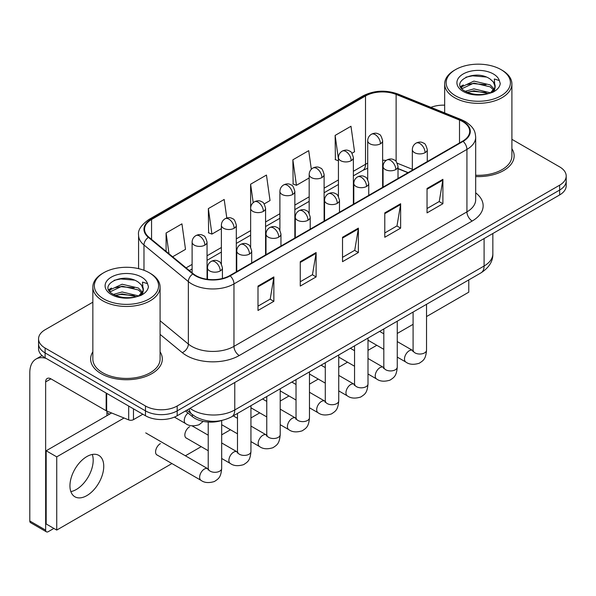<?xml version="1.0" encoding="UTF-8"?>
<svg xmlns="http://www.w3.org/2000/svg" width="596" height="596" viewBox="0 0 596 596"><rect width="100%" height="100%" fill="white"/><g stroke="black" fill="none" stroke-linecap="round" stroke-linejoin="round"><path stroke-width="0.89" d="M407.962 172.721L398.016 168.698M221.399 420.575A22.41 12.941 180 0 1 192.374 416.611L185.505 410.949M92.849 351.826A35.857 20.704 0 0 0 90.614 359.03A35.857 20.704 0 0 0 101.111 373.67A35.857 20.704 0 0 0 140.194 378.155A35.857 20.704 0 0 0 162.328 359.03A35.857 20.704 0 0 0 160.086 351.826A35.857 20.704 0 0 1 162.328 359.03A35.857 20.704 0 0 1 140.194 378.155A35.857 20.704 0 0 1 101.111 373.67A35.857 20.704 0 0 1 90.614 359.03A35.857 20.704 0 0 1 92.849 351.826M462.705 121.599A23.907 13.805 180 0 1 469.7 131.358A23.907 13.805 180 0 1 462.705 141.118L229.743 275.613A23.907 13.805 180 0 1 193.253 273.773L148.873 237.178A23.907 13.805 180 0 1 144.552 229.259A23.907 13.805 180 0 1 151.555 219.499L365.512 95.971A23.907 13.805 180 0 1 396.124 94.429L459.509 120.049A23.907 13.805 180 0 1 462.705 121.599M463.122 121.353A24.503 14.148 0 0 0 459.851 119.766L396.467 94.146A24.503 14.148 0 0 0 365.087 95.733L151.131 219.254A24.503 14.148 0 0 0 148.389 237.372L192.769 273.966A24.503 14.148 0 0 0 230.168 275.859L463.122 141.356A24.503 14.148 0 0 0 463.122 121.353M92.849 302.187L45.117 329.752A22.41 12.941 0 0 0 38.554 338.9L38.554 348.66A22.41 12.941 0 0 0 45.117 357.809L145.484 415.755L145.484 410.875A22.41 12.941 0 0 0 177.183 410.875L559.637 190.064A22.41 12.941 0 0 0 566.2 180.916A22.41 12.941 0 0 1 559.637 190.064L177.183 410.875A22.41 12.941 0 0 1 145.484 410.875L45.117 352.929L145.484 410.875L145.484 405.995A22.41 12.941 0 0 0 177.183 405.995L559.637 185.185A22.41 12.941 0 0 0 566.2 176.036A22.41 12.941 0 0 0 559.637 166.887L511.904 139.33M38.554 343.78A22.41 12.941 0 0 0 45.117 352.929A22.41 12.941 0 0 1 38.554 343.78M258.001 286.073L258.001 310.471L273.855 301.323L273.855 276.924L258.001 286.073M258.001 306.143L270.212 299.095L273.788 277.736A5.975 3.449 -120 0 0 273.855 276.924M270.1 299.162L273.855 301.323M300.265 261.674L300.265 286.073L316.111 276.924L316.111 252.525L300.265 261.674M300.265 281.744L312.468 274.696L316.051 253.337A5.975 3.449 -120 0 0 316.111 252.525M312.364 274.763L316.111 276.924M427.041 188.478L427.041 212.876L442.895 203.728L442.895 179.329L427.041 188.478M427.041 208.548L439.252 201.5L442.828 180.141A5.975 3.449 -120 0 0 442.895 179.329M439.14 201.567L442.895 203.728M384.785 212.876L384.785 237.275L400.631 228.126L400.631 203.728L384.785 212.876M384.785 232.947L396.988 225.899L400.572 204.54A5.975 3.449 -120 0 0 400.631 203.728M396.884 225.966L400.631 228.126M342.521 237.275L342.521 261.674L358.375 252.525L358.375 228.126L342.521 237.275M342.521 257.345L354.732 250.298L358.308 228.939A5.975 3.449 -120 0 0 358.375 228.126M354.62 250.365L358.375 252.525M475.683 176.558A35.857 20.704 0 0 0 514.147 155.906A35.857 20.704 0 0 0 511.904 148.702A35.857 20.704 0 0 1 514.147 155.906A35.857 20.704 0 0 1 475.683 176.558M444.668 105.172A22.41 12.941 0 0 0 430.93 107.347M38.554 338.9A22.41 12.941 0 0 0 45.117 348.049L145.484 405.995M172.646 256.779L185.512 249.351L181.936 223.858L166.09 233.006L166.09 251.37M311.328 169.264L308.713 150.661L292.867 159.81L293.128 184.067M351.968 153.246L354.553 151.756L350.977 126.263L335.131 135.411L335.384 159.668M226.8 218.017L224.193 199.459L208.347 208.607L208.607 232.857M264.17 203.936L270.033 200.554L266.457 175.06L250.611 184.209L250.64 208.593M250.611 184.209L253.203 202.67M292.867 159.81L296.443 185.304L309.168 177.958M296.443 185.304L292.867 183.97M338.431 160.808L335.131 159.572M335.131 135.411L338.431 158.968M208.347 208.607L211.923 234.101L221.377 228.648M211.923 234.101L208.347 232.768M166.09 233.006L169.003 253.769M145.484 415.755A22.41 12.941 0 0 0 177.183 415.755L559.637 194.944A22.41 12.941 0 0 0 566.2 185.796L566.2 176.036M76.288 489.502A23.907 13.805 120 0 0 92.291 454.457A23.907 13.805 120 0 1 76.288 489.502A23.907 13.805 120 0 1 70.849 491.603A23.907 13.805 120 0 0 76.288 489.502M133.467 408.819L133.467 419.644L142.846 414.227M46.235 358.449A29.882 17.254 -120 0 0 35.991 359.075A29.882 17.254 -120 0 0 29.8 372.753L29.8 520.978L45.646 530.127L45.646 381.902A7.472 4.314 60 0 1 47.196 378.482A7.472 4.314 60 0 1 50.928 378.855L106.162 410.741L106.162 393.055M45.646 530.127A3.732 2.153 120 0 0 46.421 531.833L30.575 522.685A3.732 2.153 -60 0 1 29.8 520.978M46.421 531.833A3.732 2.153 120 0 0 48.291 531.647L53.886 528.414M106.922 415.695L106.922 411.091M133.467 419.644A3.732 2.153 180 0 1 128.684 419.882L106.662 410.979A3.732 2.153 180 0 1 106.162 410.741M475.683 175.261A33.614 19.407 0 0 0 511.904 155.906L511.904 83.932A33.614 19.407 0 0 0 502.055 70.209L500.998 69.598A32.124 18.543 0 0 0 455.567 69.598A32.124 18.543 0 0 0 455.567 95.829A32.124 18.543 0 0 0 500.998 95.829A32.124 18.543 0 0 0 500.998 69.598L502.055 70.209M455.567 69.598L454.517 70.209A33.614 19.407 0 0 0 444.668 83.932A33.614 19.407 0 0 0 454.517 97.655A33.614 19.407 0 0 0 491.149 101.864A33.614 19.407 0 0 0 511.904 83.932M494.926 87.53L495.172 86.368A16.889 9.752 0 0 0 493.264 81.868L490.24 79.112C474.677 68.1 448.736 82.472 464.746 91.009C471.287 94.555 479.013 95.457 487.923 93.721L492.668 92.343C497.228 90.003 499.761 87.076 500.26 83.574L499.321 80.549L494.33 78.977L494.918 87.53L490.799 92.507M465.245 91.3L473.917 88.856L490.404 92.79M486.045 92.469L472.583 91.315L467.242 92.283L473.917 90.793L488.526 93.594M461.46 88.171L461.975 86.711L473.917 81.108L490.225 84.923L494.151 89.005M461.93 88.73L473.917 83.045L490.225 86.86L493.503 89.929M493.264 81.868L495.164 86.606M495.172 86.986L494.598 89.817L493.294 92.015M460.492 86.539L463.353 84.937M465.968 77.167L472.583 75.819L486.217 77.026M460.857 87.269L462.056 86.554M467.219 84.543L472.583 83.567L486.045 84.721M103.756 272.715L102.698 273.326A33.614 19.407 0 0 0 92.849 287.048L92.849 359.03A33.614 19.407 0 0 0 102.698 372.753A33.614 19.407 0 0 0 139.337 376.955A33.614 19.407 0 0 0 160.086 359.03L160.086 287.048A33.614 19.407 0 0 0 150.244 273.326L149.186 272.715A32.124 18.543 0 0 0 103.756 272.715A32.124 18.543 0 0 0 103.756 298.946A32.124 18.543 0 0 0 149.186 298.946A32.124 18.543 0 0 0 149.186 272.715L150.244 273.326M92.849 287.048A33.614 19.407 0 0 0 102.698 300.771A33.614 19.407 0 0 0 139.337 304.981A33.614 19.407 0 0 0 160.086 287.048M143.107 290.654L143.36 289.492A16.889 9.752 0 0 0 141.446 284.985L138.428 282.228C122.858 271.217 96.917 285.588 112.935 294.126C119.468 297.672 127.194 298.574 136.104 296.845L140.85 295.46C145.409 293.12 147.942 290.2 148.441 286.691L147.51 283.666L142.519 282.094L143.107 290.647L138.98 295.623M113.434 294.424L122.098 291.973L138.592 295.907M134.227 295.586L120.772 294.431L115.423 295.4L122.098 293.91L136.715 296.711M109.649 291.288L110.156 289.827L122.098 284.225L138.414 288.039L142.332 292.122M110.111 291.846L122.098 286.162L138.414 289.976L141.684 293.046M141.446 284.985L143.345 289.723M143.353 289.961L142.779 292.941L141.483 295.132M108.681 289.663L111.541 288.062M114.149 280.284L120.772 278.943L134.398 280.142M109.038 290.386L110.245 289.671M115.401 287.659L120.772 286.683L134.227 287.838M160.384 443.633A6.72 3.881 120 0 0 160.331 443.662A6.72 3.881 120 0 0 155.936 449.585A6.72 3.881 120 0 0 156.971 454.972A6.72 3.881 120 0 0 157.418 455.173M189.647 426.736A6.72 3.881 120 0 0 189.595 426.766A6.72 3.881 120 0 0 185.207 432.689A6.72 3.881 120 0 0 186.235 438.075A6.72 3.881 120 0 0 186.682 438.276M86.852 495.604A23.907 13.805 120 0 0 102.467 474.535A23.907 13.805 120 0 0 98.802 455.381A23.907 13.805 120 0 0 86.852 456.566A23.907 13.805 120 0 0 71.237 477.627A23.907 13.805 120 0 0 74.895 496.781A23.907 13.805 120 0 0 86.852 495.604M426.535 316.565L468.776 292.174L468.776 279.904M124.043 418.012L56.739 456.864L56.739 530.067L171.939 463.554M185.386 455.791L201.202 446.657M221.675 434.842L230.466 429.761M250.938 417.945L259.737 412.864M280.209 401.048L289 395.975M309.473 384.152L318.264 379.078M338.737 367.255L347.528 362.182M368 350.359L376.791 345.285M397.264 333.462L413.088 324.328M111.616 412.983L46.175 450.77L46.175 523.966L56.739 530.067M56.739 456.864L46.175 450.77M192.374 414.63L192.374 416.611M475.683 192.836A37.354 21.568 180 0 1 472.211 221.019L239.249 355.521A7.472 4.314 60 0 1 233.967 346.373L466.929 211.871A29.882 17.254 0 0 0 475.683 199.675L475.683 137.214A29.882 17.254 180 0 1 466.929 149.41A7.472 4.314 -120 0 0 463.122 141.356M239.249 355.521A37.354 21.568 180 0 1 186.429 355.521A37.354 21.568 180 0 1 182.242 352.638L160.086 334.371M192.769 273.966A7.472 4.999 129.5 0 0 188.358 281.603L188.358 344.063A29.882 17.254 0 0 0 191.711 346.373A29.882 17.254 0 0 0 233.967 346.373L233.967 283.912A29.882 17.254 180 0 1 188.358 281.603L143.979 245.008A29.882 17.254 180 0 1 138.577 235.115L138.577 268.654M475.683 137.214C475.198 132.081 474.721 127.805 465.379 121.591L461.453 119.684A7.472 3.502 112 0 0 459.851 119.766M461.453 119.684L398.068 94.064C385.694 89.683 373.953 90.316 362.83 95.971A7.472 4.314 60 0 1 365.087 95.733M151.131 219.254A7.472 4.314 -120 0 0 148.873 219.499C141.118 225.072 137.691 230.28 138.577 235.115M148.389 237.372A7.472 4.999 129.5 0 0 143.979 245.008L143.979 270.279M398.068 94.064A7.472 3.502 112 0 0 396.467 94.146M230.168 275.859A7.472 4.314 60 0 1 233.967 283.912L466.929 149.41L466.929 211.871A7.472 4.314 60 0 0 472.211 221.019M177.183 405.995L177.183 415.755M559.637 185.185L559.637 194.944M45.117 348.049L45.117 357.809M160.086 320.752L188.358 344.063A7.472 4.999 -50.5 0 1 182.242 352.638M151.555 219.499L151.555 239.383M459.509 120.049L459.509 142.958M396.124 94.429L396.124 161.531M412.335 169.294L397.249 163.2M386.186 160.421A23.907 13.805 0 0 0 382.639 160.249M367.702 163.17A23.907 13.805 0 0 0 365.512 164.287L353.376 171.298M365.512 95.971L365.512 164.287A13.447 7.763 60 0 1 362.726 170.449L353.376 175.842M338.431 179.925L324.112 188.194M309.168 196.822L294.849 205.091M279.904 213.718L265.578 221.988M250.64 230.615L236.314 238.884M221.377 247.504L207.05 255.781M192.106 264.4L186.101 267.872M408.126 172.624L398.798 168.854A13.447 6.295 -68 0 1 398.016 168.385M342.521 238.05L358.308 228.939M384.785 213.651L400.572 204.54M427.041 189.252L442.828 180.141M300.265 262.449L316.051 253.337M258.001 286.847L273.788 277.736M190.027 408.342A29.882 17.254 0 0 0 192.501 409.959A29.882 17.254 0 0 0 234.764 409.959L484.094 266.01A29.882 17.254 0 0 0 492.847 253.807C493.063 261.227 489.115 267.567 481.002 272.849L231.665 416.798A14.945 8.627 60 0 0 234.764 409.959L234.764 382.513M484.094 238.556L484.094 266.01A14.945 8.627 60 0 1 481.002 272.849M189.208 408.811A14.945 9.99 129.5 0 0 191.89 414.235L186.913 410.137M425.09 152.643A7.472 4.314 0 0 0 427.28 149.596C426.095 145.275 424.911 143.159 423.734 143.241C421.566 141.714 419.018 141.677 416.075 143.122A7.472 4.314 60 0 1 419.808 143.494A7.472 4.314 -120 0 1 425.09 152.643A7.472 4.314 0 0 1 414.525 152.643A7.472 4.314 0 0 1 412.335 149.596C412.447 146.765 413.691 144.605 416.075 143.122M397.264 357.101L405.883 362.077A6.72 3.881 -60 0 1 404.848 356.691A6.72 3.881 -60 0 1 409.243 350.761A6.72 3.881 -60 0 1 409.541 350.604A6.72 3.881 -60 0 1 412.603 350.433L397.264 341.575M413.468 351.111L412.872 351.603L413.088 350.157A6.72 3.881 -0 0 0 415.054 352.899A6.72 3.881 -0 0 0 424.255 353.063A6.72 3.881 -0 0 0 426.535 350.157C425.767 359.634 423.033 360.647 419.279 363.24C413.661 364.946 409.191 364.558 405.883 362.077M380.457 143.77A7.472 4.314 0 0 0 382.639 140.723C381.455 136.402 380.278 134.279 379.093 134.361C376.933 132.841 374.377 132.804 371.435 134.249A7.472 4.314 60 0 1 375.167 134.621A7.472 4.314 -120 0 1 380.457 143.77A7.472 4.314 0 0 1 369.885 143.77A7.472 4.314 0 0 1 367.702 140.723C367.814 137.885 369.058 135.732 371.435 134.249M395.826 169.54A7.472 4.314 0 0 0 398.016 166.493C396.832 162.172 395.647 160.056 394.47 160.138C392.302 158.611 389.754 158.573 386.804 160.019A7.472 4.314 60 0 1 390.544 160.391A7.472 4.314 -120 0 1 395.826 169.54A7.472 4.314 0 0 1 385.262 169.54A7.472 4.314 0 0 1 383.072 166.493C383.183 163.662 384.427 161.501 386.804 160.019M368 373.997L376.612 378.974A6.72 3.881 -60 0 1 375.584 373.588A6.72 3.881 -60 0 1 379.98 367.657A6.72 3.881 -60 0 1 380.278 367.501A6.72 3.881 -60 0 1 383.34 367.33L368 358.472M384.204 368.008L383.6 368.499L383.817 367.047A6.72 3.881 -0 0 0 385.791 369.796A6.72 3.881 -0 0 0 394.992 369.96A6.72 3.881 -0 0 0 397.264 367.047C396.504 376.53 393.77 377.544 390.015 380.136C384.39 381.842 379.928 381.455 376.612 378.974M366.562 186.436A7.472 4.314 0 0 0 368.745 183.389C367.561 179.068 366.384 176.945 365.199 177.027C363.038 175.507 360.483 175.47 357.54 176.915A7.472 4.314 60 0 1 361.28 177.288A7.472 4.314 -120 0 1 366.562 186.436A7.472 4.314 0 0 1 355.998 186.436A7.472 4.314 0 0 1 353.808 183.389C353.92 180.558 355.164 178.398 357.54 176.915M338.737 390.894L347.349 395.871A6.72 3.881 -60 0 1 346.321 390.484A6.72 3.881 -60 0 1 350.709 384.554A6.72 3.881 -60 0 1 351.014 384.398A6.72 3.881 -60 0 1 354.076 384.226L338.737 375.368M354.94 384.904L354.337 385.396L354.553 383.943A6.72 3.881 -0 0 0 356.52 386.692A6.72 3.881 -0 0 0 365.72 386.856A6.72 3.881 -0 0 0 368 383.943C367.24 393.427 364.506 394.44 360.744 397.025C355.127 398.739 350.664 398.352 347.349 395.871M337.291 203.333A7.472 4.314 0 0 0 339.482 200.286C338.297 195.965 337.12 193.842 335.935 193.924C333.775 192.404 331.22 192.366 328.277 193.812A7.472 4.314 60 0 1 332.009 194.184A7.472 4.314 -120 0 1 337.291 203.333A7.472 4.314 0 0 1 326.727 203.333A7.472 4.314 0 0 1 324.544 200.286C324.656 197.447 325.9 195.294 328.277 193.812M309.473 407.791L318.085 412.767A6.72 3.881 -60 0 1 317.057 407.373A6.72 3.881 -60 0 1 321.445 401.451A6.72 3.881 -60 0 1 321.743 401.294A6.72 3.881 -60 0 1 324.813 401.123L309.473 392.265M325.677 401.793L325.073 402.293L325.289 400.84A6.72 3.881 -0 0 0 327.256 403.589A6.72 3.881 -0 0 0 336.457 403.753A6.72 3.881 -0 0 0 338.737 400.84C337.969 410.324 335.235 411.337 331.48 413.922C325.863 415.635 321.4 415.248 318.085 412.767M308.028 220.229A7.472 4.314 0 0 0 310.218 217.175C309.033 212.861 307.849 210.738 306.672 210.82C304.511 209.3 301.956 209.263 299.013 210.708A7.472 4.314 60 0 1 302.746 211.081A7.472 4.314 -120 0 1 308.028 220.229A7.472 4.314 0 0 1 297.464 220.229A7.472 4.314 0 0 1 295.273 217.175C295.392 214.344 296.637 212.191 299.013 210.708M280.209 424.687L288.822 429.664A6.72 3.881 -60 0 1 287.793 424.27A6.72 3.881 -60 0 1 292.182 418.347A6.72 3.881 -60 0 1 292.48 418.183A6.72 3.881 -60 0 1 295.541 418.012L280.209 409.161M296.406 418.69L295.81 419.189L296.026 417.736A6.72 3.881 -0 0 0 297.993 420.485A6.72 3.881 -0 0 0 307.193 420.649A6.72 3.881 -0 0 0 309.473 417.736C308.706 427.22 305.971 428.233 302.217 430.819C296.599 432.532 292.129 432.145 288.822 429.664M351.186 160.667A7.472 4.314 0 0 0 353.376 157.612C352.191 153.299 351.007 151.175 349.83 151.257C347.669 149.738 345.114 149.7 342.171 151.146A7.472 4.314 60 0 1 345.904 151.518A7.472 4.314 -120 0 1 351.186 160.667A7.472 4.314 0 0 1 340.621 160.667A7.472 4.314 0 0 1 338.431 157.612C338.55 154.781 339.795 152.628 342.171 151.146M321.922 177.563A7.472 4.314 0 0 0 324.112 174.509C322.928 170.195 321.743 168.072 320.566 168.154C318.406 166.634 315.85 166.597 312.907 168.042A7.472 4.314 60 0 1 316.64 168.415A7.472 4.314 -120 0 1 321.922 177.563A7.472 4.314 0 0 1 311.358 177.563A7.472 4.314 0 0 1 309.168 174.509C309.279 171.678 310.523 169.525 312.907 168.042M292.658 194.46A7.472 4.314 0 0 0 294.849 191.405C293.664 187.084 292.48 184.969 291.302 185.051C289.135 183.531 286.587 183.486 283.636 184.939A7.472 4.314 60 0 1 287.376 185.311A7.472 4.314 -120 0 1 292.658 194.46A7.472 4.314 0 0 1 282.094 194.46A7.472 4.314 0 0 1 279.904 191.405C280.016 188.574 281.26 186.421 283.636 184.939M45.646 381.902L50.928 378.855M106.662 393.338L106.662 410.979M128.684 419.882L128.684 406.055M499.321 80.549A21.374 12.337 0 0 0 493.399 73.986A21.374 12.337 0 0 0 463.174 73.986A21.374 12.337 0 0 0 463.174 91.434A21.374 12.337 0 0 0 487.923 93.721M490.59 93.05A16.889 9.752 0 0 0 495.149 86.919M147.51 283.666A21.374 12.337 0 0 0 141.58 277.103A21.374 12.337 0 0 0 111.355 277.103A21.374 12.337 0 0 0 111.355 294.551A21.374 12.337 0 0 0 136.104 296.845M138.779 296.167A16.889 9.752 0 0 0 143.331 290.043M278.764 237.126A7.472 4.314 0 0 0 280.954 234.072C279.77 229.758 278.585 227.635 277.408 227.717C275.24 226.197 272.692 226.16 269.75 227.605A7.472 4.314 60 0 1 273.482 227.977A7.472 4.314 -120 0 1 278.764 237.126A7.472 4.314 0 0 1 268.2 237.126A7.472 4.314 0 0 1 266.01 234.072C266.121 231.241 267.366 229.088 269.75 227.605M250.938 441.584L259.558 446.56A6.72 3.881 -60 0 1 258.522 441.167A6.72 3.881 -60 0 1 262.918 435.244A6.72 3.881 -60 0 1 263.216 435.08A6.72 3.881 -60 0 1 266.278 434.909L250.938 426.058M267.142 435.587L266.546 436.086L266.762 434.633A6.72 3.881 -0 0 0 268.729 437.382A6.72 3.881 -0 0 0 277.93 437.546A6.72 3.881 -0 0 0 280.209 434.633C279.442 444.117 276.708 445.13 272.953 447.715C267.336 449.429 262.866 449.041 259.558 446.56M249.5 254.023A7.472 4.314 0 0 0 251.691 250.968C250.506 246.655 249.322 244.531 248.145 244.613C245.977 243.094 243.429 243.056 240.479 244.502A7.472 4.314 60 0 1 244.218 244.874A7.472 4.314 -120 0 1 249.5 254.023A7.472 4.314 0 0 1 238.936 254.023A7.472 4.314 0 0 1 236.746 250.968C236.858 248.137 238.102 245.984 240.479 244.502M221.675 458.48L230.287 463.45A6.72 3.881 -60 0 1 229.259 458.063A6.72 3.881 -60 0 1 233.654 452.14A6.72 3.881 -60 0 1 233.952 451.977A6.72 3.881 -60 0 1 237.014 451.805L221.675 442.955M237.879 452.483L237.275 452.982L237.491 451.53A6.72 3.881 -0 0 0 239.465 454.279A6.72 3.881 -0 0 0 248.666 454.443A6.72 3.881 -0 0 0 250.938 451.53C250.178 461.013 247.444 462.027 243.69 464.612C238.065 466.325 233.602 465.938 230.287 463.45M220.237 270.919A7.472 4.314 0 0 0 222.42 267.865C221.235 263.544 220.058 261.428 218.874 261.51C216.713 259.99 214.158 259.945 211.215 261.398A7.472 4.314 60 0 1 214.955 261.771A7.472 4.314 -120 0 1 220.237 270.919A7.472 4.314 0 0 1 209.673 270.919A7.472 4.314 0 0 1 207.482 267.865C207.594 265.034 208.838 262.881 211.215 261.398M156.577 454.688L201.023 480.346A6.72 3.881 -60 0 1 199.995 474.96A6.72 3.881 -60 0 1 204.383 469.037A6.72 3.881 -60 0 1 204.689 468.873A6.72 3.881 -60 0 1 207.751 468.702L145.729 432.897M208.615 469.38L208.011 469.879L208.227 468.426A6.72 3.881 -0 0 0 210.194 471.168A6.72 3.881 -0 0 0 219.395 471.339A6.72 3.881 -0 0 0 221.675 468.426C220.915 477.91 218.181 478.923 214.418 481.508C208.801 483.214 204.339 482.834 201.023 480.346M263.395 211.356A7.472 4.314 0 0 0 265.578 208.302C264.393 203.981 263.216 201.865 262.039 201.947C259.871 200.42 257.316 200.383 254.373 201.835A7.472 4.314 60 0 1 258.113 202.2A7.472 4.314 -120 0 1 263.395 211.356A7.472 4.314 0 0 1 252.831 211.356A7.472 4.314 0 0 1 250.64 208.302C250.752 205.471 251.996 203.318 254.373 201.835M234.131 228.253A7.472 4.314 0 0 0 236.314 225.199C235.129 220.878 233.952 218.762 232.768 218.844C230.607 217.316 228.052 217.279 225.109 218.732A7.472 4.314 60 0 1 228.842 219.097A7.472 4.314 -120 0 1 234.131 228.253A7.472 4.314 0 0 1 223.56 228.253A7.472 4.314 0 0 1 221.377 225.199C221.489 222.368 222.733 220.215 225.109 218.732M204.86 245.142A7.472 4.314 0 0 0 207.05 242.095C205.866 237.774 204.681 235.658 203.504 235.74C201.344 234.213 198.788 234.176 195.846 235.629A7.472 4.314 60 0 1 199.578 235.994A7.472 4.314 -120 0 1 204.86 245.142A7.472 4.314 0 0 1 194.296 245.142A7.472 4.314 0 0 1 192.106 242.095C192.225 239.264 193.469 237.111 195.846 235.629M203.243 421.387L199.049 424.754C193.432 426.46 188.962 426.073 185.654 423.592A6.72 3.881 -60 0 1 184.261 420.515A6.72 3.881 -60 0 1 187.993 412.998M362.83 95.971L148.873 219.499M398.798 168.854L398.016 168.549M383.094 165.934L382.639 165.934M367.702 168.228L362.726 170.449M338.431 184.469L324.112 192.739M309.168 201.366L294.849 209.636M279.904 218.263L265.578 226.532M250.64 235.159L236.314 243.429M221.377 252.056L207.05 260.325M192.106 268.952L189.349 270.547M231.665 416.798C219.641 422.84 207.617 422.84 195.592 416.798L191.89 414.235M492.847 253.807L492.847 233.505M413.065 350.671L412.603 350.433M426.535 304.295L426.535 350.157M427.28 161.568L427.28 149.596M383.817 349.338L368 340.204M413.088 312.058L413.088 350.157M412.335 170.195L412.335 149.596M383.817 333.812L379.615 331.383M382.639 187.338L382.639 140.723M367.702 179.567L367.702 140.723M383.802 367.568L383.34 367.33M397.264 321.192L397.264 367.047M398.016 178.465L398.016 166.493M354.553 366.235L338.737 357.101M383.817 328.955L383.817 367.047M383.072 187.092L383.072 166.493M354.553 350.709L350.351 348.28M354.531 384.465L354.076 384.226M368 338.088L368 383.943M368.745 195.361L368.745 183.389M325.289 383.131L309.473 373.997M354.553 345.851L354.553 383.943M353.808 203.988L353.808 183.389M325.289 367.605L321.08 365.177M325.267 401.361L324.813 401.123M338.737 354.985L338.737 400.84M339.482 212.258L339.482 200.286M296.026 400.028L280.209 390.894M325.289 362.748L325.289 400.84M324.544 220.885L324.544 200.286M296.026 384.502L291.816 382.073M296.003 418.258L295.541 418.012M309.473 371.882L309.473 417.736M310.218 229.155L310.218 217.175M266.762 416.924L250.938 407.791M296.026 379.645L296.026 417.736M295.273 237.774L295.273 217.175M266.762 401.399L262.553 398.97M353.376 204.234L353.376 157.612M338.431 196.464L338.431 157.612M324.112 221.131L324.112 174.509M309.168 213.361L309.168 174.509M294.849 238.028L294.849 191.405M279.904 230.257L279.904 191.405M35.991 359.075L42.033 355.581M444.668 112.905L444.668 83.932M266.74 435.155L266.278 434.909M280.209 388.778L280.209 434.633M280.954 246.044L280.954 234.072M237.491 433.821L221.675 424.687M266.762 396.541L266.762 434.633M266.01 254.671L266.01 234.072M237.491 418.295L233.289 415.866M237.476 452.051L237.014 451.805M250.938 405.675L250.938 451.53M251.691 262.94L251.691 250.968M208.227 450.718L185.84 437.792M237.491 413.438L237.491 451.53M236.746 271.567L236.746 250.968M208.227 435.192L192.001 425.82M208.205 468.948L207.751 468.702M221.675 420.515L221.675 468.426M222.42 278.496L222.42 267.865M208.227 422.05L208.227 468.426M207.482 279.308L207.482 267.865M106.922 412.648L109.56 414.175M265.578 254.924L265.578 208.302M250.64 247.154L250.64 208.302M236.314 271.821L236.314 225.199M221.377 264.05L221.377 225.199M207.05 279.248L207.05 242.095M185.654 423.592L174.427 417.111M192.106 272.826L192.106 242.095"/></g></svg>
